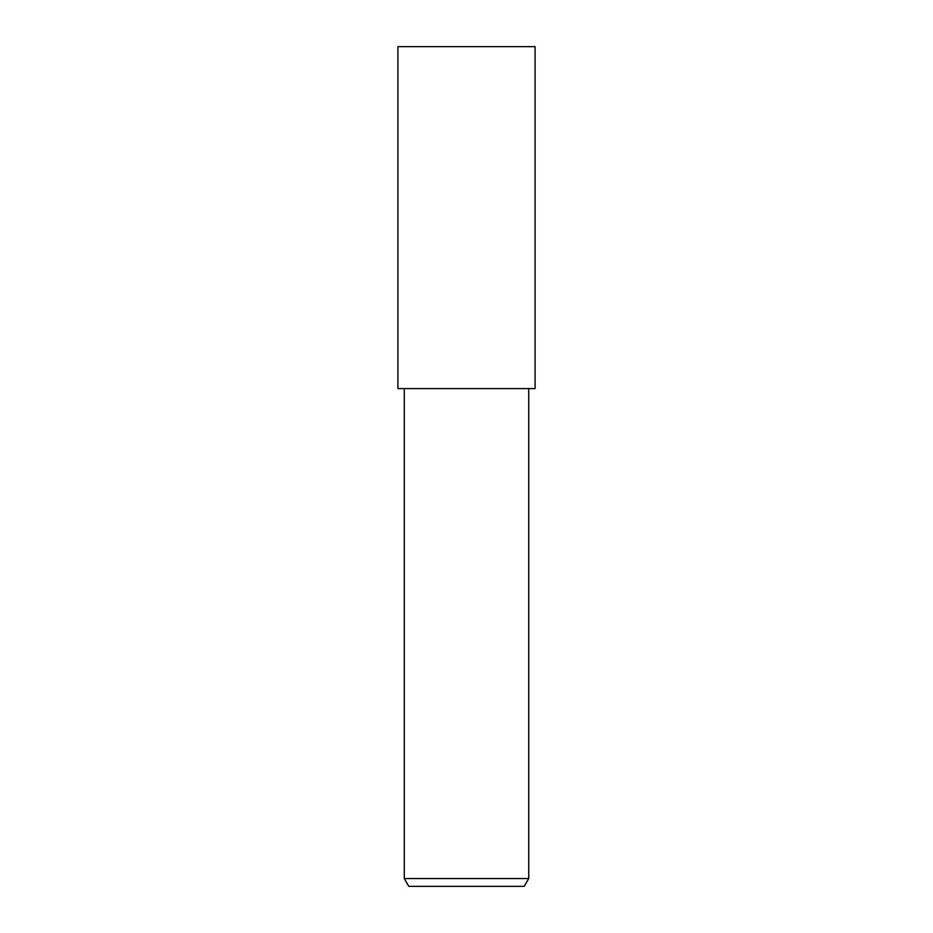 <?xml version="1.0" encoding="UTF-8"?>
<svg xmlns="http://www.w3.org/2000/svg" width="933" height="933" viewBox="0 0 933 933"><rect width="100%" height="100%" fill="white"/><g stroke="black" fill="none" stroke-linecap="round" stroke-linejoin="round"><path stroke-width="1.4" d="M528.719 878.571L524.229 886.35L408.771 886.35L404.281 878.571L528.719 878.571L528.719 388.606M466.5 388.606L535.087 388.606L535.087 46.65L397.913 46.65L397.913 388.606L466.5 388.606M404.281 388.606L404.281 878.571"/></g></svg>
